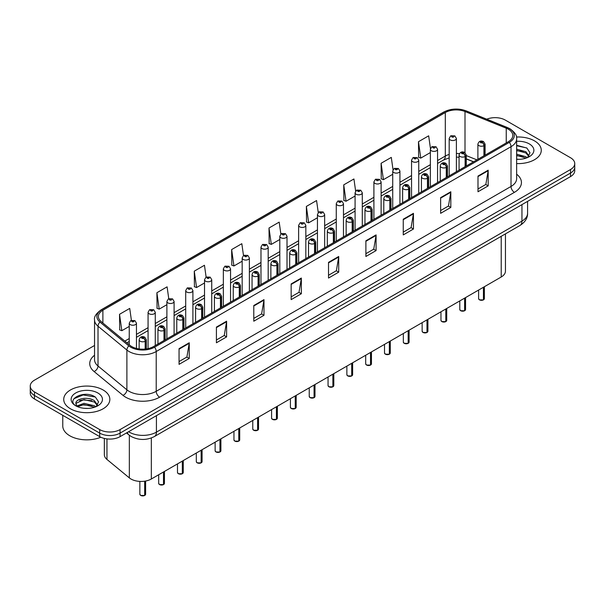 <?xml version="1.0" encoding="UTF-8"?>
<svg xmlns="http://www.w3.org/2000/svg" width="605" height="605" viewBox="0 0 605 605"><rect width="100%" height="100%" fill="white"/><g stroke="black" fill="none" stroke-linecap="round" stroke-linejoin="round"><path stroke-width="0.91" d="M473.465 161.853L466.273 158.949M505.447 233.878L505.447 271.116A14.414 8.319 180 0 1 501.22 276.999L151.333 479.001A14.414 8.319 180 0 1 129.341 477.897L106.956 459.437A14.414 8.319 180 0 1 104.347 454.665L104.347 438.443M534.517 140.882A23.058 13.31 0 0 0 516.466 137.017A23.058 13.31 0 0 1 534.517 140.882A23.058 13.31 0 0 1 541.271 150.297A23.058 13.31 0 0 0 534.517 140.882M103.092 389.968A23.058 13.31 0 0 0 77.962 387.079A23.058 13.31 0 0 0 63.729 399.376A23.058 13.31 0 0 0 70.483 408.791A23.058 13.31 0 0 0 95.613 411.68A23.058 13.31 0 0 0 109.845 399.376A23.058 13.31 0 0 0 103.092 389.968A23.058 13.31 0 0 0 77.962 387.079A23.058 13.31 0 0 0 63.729 399.376A23.058 13.31 0 0 0 70.483 408.791A23.058 13.31 0 0 0 95.613 411.68A23.058 13.31 0 0 0 109.845 399.376A23.058 13.31 0 0 0 103.092 389.968M508.291 129.19A15.375 8.878 180 0 1 512.798 135.467A15.375 8.878 180 0 1 508.291 141.744L153.504 346.582A15.375 8.878 180 0 1 130.037 345.394L101.164 321.588A15.375 8.878 180 0 1 98.388 316.498A15.375 8.878 180 0 1 102.888 310.221L445.31 112.522A15.375 8.878 180 0 1 465.003 111.524L506.241 128.2A15.375 8.878 180 0 1 508.291 129.19M509.349 128.585A16.864 9.733 0 0 0 507.096 127.496L465.858 110.821A16.864 9.733 0 0 0 444.259 111.91L101.837 309.609A16.864 9.733 0 0 0 99.946 322.079L128.82 345.886A16.864 9.733 0 0 0 154.562 347.187L509.349 142.357A16.864 9.733 0 0 0 509.349 128.585M94.539 345.478L34.47 380.159A14.414 8.319 0 0 0 30.25 386.043L30.25 393.106A14.414 8.319 0 0 0 34.47 398.99L99.696 436.644L99.696 433.112A14.414 8.319 0 0 0 120.077 433.112L570.53 173.045A14.414 8.319 0 0 0 574.75 167.161A14.414 8.319 0 0 1 570.53 173.045L120.077 433.112A14.414 8.319 0 0 1 99.696 433.112L34.47 395.458L99.696 433.112L99.696 429.58A14.414 8.319 0 0 0 120.077 429.58L570.53 169.513A14.414 8.319 0 0 0 574.75 163.63A14.414 8.319 0 0 0 570.53 157.746L505.304 120.093A14.414 8.319 0 0 0 486.768 119.193M30.25 389.575A14.414 8.319 0 0 0 34.47 395.458A14.414 8.319 0 0 1 30.25 389.575M179.05 348.661L179.05 364.354L189.244 358.47L189.244 342.778L179.05 348.661M179.05 361.563L186.9 357.033L189.199 343.3A3.842 2.216 -120 0 0 189.244 342.778M186.832 357.079L189.244 358.47M216.416 327.086L216.416 342.778L226.61 336.894L226.61 321.202L216.416 327.086M216.416 339.995L224.266 335.457L226.565 321.724A3.842 2.216 -120 0 0 226.61 321.202M224.198 335.503L226.61 336.894M253.782 305.51L253.782 321.202L263.977 315.318L263.977 299.626L253.782 305.51M253.782 318.419L261.632 313.889L263.939 300.148A3.842 2.216 -120 0 0 263.977 299.626M261.564 313.927L263.977 315.318M291.156 283.942L291.156 299.626L301.343 293.743L301.343 278.05L291.156 283.942M291.156 296.843L299.006 292.313L301.305 278.572A3.842 2.216 -120 0 0 301.343 278.05M298.93 292.351L301.343 293.743M477.995 176.07L477.995 191.755L488.182 185.871L488.182 170.186L477.995 176.07M477.995 188.972L485.845 184.442L488.144 170.708A3.842 2.216 -120 0 0 488.182 170.186M485.77 184.48L488.182 185.871M440.621 197.638L440.621 213.331L450.816 207.447L450.816 191.755L440.621 197.638M440.621 210.548L448.471 206.018L450.778 192.277A3.842 2.216 -120 0 0 450.816 191.755M448.403 206.055L450.816 207.447M403.255 219.214L403.255 234.906L413.449 229.023L413.449 213.331L403.255 219.214M403.255 232.123L411.105 227.593L413.404 213.852A3.842 2.216 -120 0 0 413.449 213.331M411.037 227.631L413.449 229.023M365.889 240.79L365.889 256.482L376.083 250.599L376.083 234.906L365.889 240.79M365.889 253.699L373.739 249.162L376.038 235.428A3.842 2.216 -120 0 0 376.083 234.906M373.671 249.207L376.083 250.599M328.523 262.366L328.523 278.058L338.709 272.167L338.709 256.482L328.523 262.366M328.523 275.267L336.372 270.738L338.671 257.004A3.842 2.216 -120 0 0 338.709 256.482M336.304 270.775L338.709 272.167M516.64 163.577A23.058 13.31 0 0 0 541.271 150.297A23.058 13.31 0 0 1 516.64 163.577M30.25 386.043A14.414 8.319 0 0 0 34.47 391.927L99.696 429.58M206.124 277.113L204.46 265.27L194.273 271.153L194.432 286.747M168.757 298.696L167.093 286.838L156.899 292.722L157.066 308.323M131.398 320.317L129.727 308.414L119.533 314.298L119.699 329.891M318.245 212.529L316.566 200.542L306.372 206.426L306.538 222.027M355.634 191.104L353.933 178.967L343.738 184.858L343.905 200.452M393.031 169.763L391.299 157.398L381.105 163.282L381.271 178.876M430.458 148.588L428.665 135.822L418.478 141.706L418.637 157.3M243.49 255.544L241.826 243.694L231.639 249.578L231.798 265.171M280.864 234.014L279.192 222.118L269.006 228.002L269.172 243.596M269.006 228.002L271.305 244.397L279.805 239.489M271.305 244.397L269.006 243.535M306.372 206.426L308.671 222.821L317.443 217.755M308.671 222.821L306.372 221.959M343.738 184.858L346.037 201.246L355.082 196.028M346.037 201.246L343.738 200.391M381.105 163.282L383.411 179.677L392.721 174.293M383.411 179.677L381.105 178.815M418.478 141.706L420.777 158.102L430.367 152.566M420.777 158.102L418.478 157.239M231.639 249.578L233.938 265.973L242.166 261.216M233.938 265.973L231.639 265.111M194.273 271.153L196.572 287.541L204.528 282.951M196.572 287.541L194.273 286.687M156.899 292.722L159.206 309.117L166.889 304.686M159.206 309.117L156.899 308.255M119.533 314.298L121.832 330.693L129.251 326.413M121.832 330.693L119.533 329.831M99.696 436.644A14.414 8.319 0 0 0 120.077 436.644L570.53 176.577A14.414 8.319 0 0 0 574.75 170.693L574.75 163.63M483.418 299.899L479.47 299.853L478.608 298.628A2.881 1.664 0 0 0 479.455 299.808A2.881 1.664 0 0 0 483.44 299.853L483.372 299.891A2.783 1.611 180 0 1 479.523 299.846M483.44 299.74L483.614 287.163M484.151 155.682L484.151 145.563A2.405 1.444 -122.2 0 0 482.374 142.667A1.202 0.696 0 0 0 482.344 141.706A1.202 0.696 0 0 0 480.642 141.706A1.202 0.696 0 0 0 480.642 142.689A1.202 0.696 0 0 0 482.306 142.704L481.013 142.198L481.83 142.001L482.374 142.667M482.306 142.704A2.405 1.323 62.1 0 1 483.924 145.692A3.6 2.08 180 0 1 478.941 145.631A3.6 2.08 180 0 1 477.889 144.156C478.812 141.199 480.695 140.345 483.539 141.585L485.097 144.156A3.6 2.08 180 0 1 484.151 145.563M483.924 155.81L483.924 145.692M483.44 299.853L483.44 287.269M456.389 171.714L456.389 138.447A3.6 2.08 180 0 1 454.166 140.375A3.6 2.08 180 0 1 450.241 139.921A3.6 2.08 180 0 1 449.182 138.447L450.619 135.951A2.405 1.444 57.8 0 1 451.897 136.019A1.202 0.696 0 0 0 451.935 136.98A1.202 0.696 0 0 0 453.637 136.98A1.202 0.696 0 0 0 453.637 135.996A1.202 0.696 0 0 0 451.973 135.974L452.464 136.284M451.973 135.974A2.405 1.323 -117.9 0 0 450.854 135.815A2.405 1.323 -117.9 0 0 450.748 135.883M452.434 136.677L451.897 136.019M452.449 136.685L452.434 136.299M464.602 310.766L460.655 310.713L459.792 309.495A2.881 1.664 0 0 0 460.632 310.675A2.881 1.664 0 0 0 464.617 310.72L464.557 310.758A2.783 1.611 180 0 1 460.7 310.713M464.617 310.607L464.799 298.031M465.328 166.549L465.328 156.43A2.405 1.444 -122.2 0 0 463.559 153.526A1.202 0.696 0 0 0 463.521 152.573A1.202 0.696 0 0 0 461.819 152.573A1.202 0.696 0 0 0 461.819 153.549A1.202 0.696 0 0 0 463.483 153.572L462.19 153.065L463.014 152.868L463.559 153.526M463.483 153.572A2.405 1.323 62.1 0 1 465.109 156.559A3.6 2.08 180 0 1 460.125 156.491A3.6 2.08 180 0 1 459.066 155.024C459.989 152.067 461.872 151.212 464.723 152.452L466.273 155.024A3.6 2.08 180 0 1 465.328 156.43M465.109 166.678L465.109 156.559M464.617 310.72L464.617 298.129M445.779 321.633L441.832 321.58L440.969 320.363A2.881 1.664 0 0 0 441.816 321.535A2.881 1.664 0 0 0 445.802 321.588L445.734 321.626A2.783 1.611 180 0 1 441.884 321.58M445.802 321.467L445.976 308.898M446.505 177.416L446.505 167.29A2.405 1.444 -122.2 0 0 444.736 164.394A1.202 0.696 0 0 0 444.698 163.433A1.202 0.696 0 0 0 443.004 163.433A1.202 0.696 0 0 0 443.004 164.416A1.202 0.696 0 0 0 444.66 164.439L443.374 163.925L444.191 163.728L444.736 164.394M444.66 164.439A2.405 1.323 62.1 0 1 446.286 167.419A3.6 2.08 180 0 1 441.302 167.358A3.6 2.08 180 0 1 440.251 165.891C441.166 162.934 443.057 162.072 445.9 163.32L447.458 165.891A3.6 2.08 180 0 1 446.505 167.29M446.286 177.545L446.286 167.419M445.802 321.588L445.802 308.996M426.956 332.5L423.016 332.447L422.146 331.222A2.881 1.664 0 0 0 422.993 332.402A2.881 1.664 0 0 0 426.979 332.455L426.918 332.493A2.783 1.611 180 0 1 423.061 332.44M426.979 332.334L427.16 319.758M427.69 188.284L427.69 178.157A2.405 1.444 -122.2 0 0 425.92 175.261A1.202 0.696 0 0 0 425.882 174.3A1.202 0.696 0 0 0 424.181 174.3A1.202 0.696 0 0 0 424.181 175.284A1.202 0.696 0 0 0 425.844 175.306L424.551 174.792L425.375 174.595L425.92 175.261M425.844 175.306A2.405 1.323 62.1 0 1 427.463 178.286A3.6 2.08 180 0 1 422.487 178.225A3.6 2.08 180 0 1 421.428 176.751C422.351 173.794 424.234 172.939 427.085 174.179L428.635 176.751A3.6 2.08 180 0 1 427.69 178.157M427.463 188.412L427.463 178.286M426.979 332.455L426.979 319.863M408.141 343.36L404.193 343.315L403.331 342.09A2.881 1.664 0 0 0 404.178 343.269A2.881 1.664 0 0 0 408.163 343.322L408.095 343.353A2.783 1.611 180 0 1 404.246 343.307M408.163 343.201L408.337 330.625M408.867 199.151L408.867 189.025A2.405 1.444 -122.2 0 0 407.097 186.128A1.202 0.696 0 0 0 407.059 185.168A1.202 0.696 0 0 0 405.365 185.168A1.202 0.696 0 0 0 405.365 186.151A1.202 0.696 0 0 0 407.021 186.166L405.736 185.659L406.552 185.463L407.097 186.128M407.021 186.166A2.405 1.323 62.1 0 1 408.647 189.153A3.6 2.08 180 0 1 403.664 189.093A3.6 2.08 180 0 1 402.612 187.618C403.527 184.661 405.418 183.807 408.262 185.047L409.812 187.618A3.6 2.08 180 0 1 408.867 189.025M408.647 199.272L408.647 189.153M408.163 343.322L408.163 330.731M437.566 182.574L437.566 149.314A3.6 2.08 180 0 1 435.343 151.235A3.6 2.08 180 0 1 431.418 150.789A3.6 2.08 180 0 1 430.367 149.314L431.804 146.811A2.405 1.444 57.8 0 1 433.082 146.886A1.202 0.696 0 0 0 433.12 147.847A1.202 0.696 0 0 0 434.814 147.847A1.202 0.696 0 0 0 434.814 146.864A1.202 0.696 0 0 0 433.157 146.841L433.641 147.151M433.157 146.841A2.405 1.323 -117.9 0 0 432.03 146.682A2.405 1.323 -117.9 0 0 431.925 146.75M433.611 147.544L433.082 146.886M433.626 147.552L433.611 147.166M418.751 193.441L418.751 160.181A3.6 2.08 180 0 1 416.527 162.102A3.6 2.08 180 0 1 412.602 161.648A3.6 2.08 180 0 1 411.544 160.181L412.981 157.678A2.405 1.444 57.8 0 1 414.259 157.754A1.202 0.696 0 0 0 414.296 158.707A1.202 0.696 0 0 0 415.998 158.707A1.202 0.696 0 0 0 415.998 157.731A1.202 0.696 0 0 0 414.334 157.708L415.627 158.223L414.811 158.419L414.259 157.754M414.826 158.427L414.826 158.018M414.334 157.708A2.405 1.323 -117.9 0 0 413.215 157.55A2.405 1.323 -117.9 0 0 413.109 157.618M399.928 204.309L399.928 171.049A3.6 2.08 180 0 1 397.704 172.969A3.6 2.08 180 0 1 393.779 172.516A3.6 2.08 180 0 1 392.721 171.049L394.158 168.545A2.405 1.444 57.8 0 1 395.443 168.613A1.202 0.696 0 0 0 395.481 169.574A1.202 0.696 0 0 0 397.175 169.574A1.202 0.696 0 0 0 397.175 168.598A1.202 0.696 0 0 0 395.519 168.576L396.804 169.082L395.988 169.279L395.443 168.613M396.003 169.287L396.003 168.878M395.519 168.576A2.405 1.323 -117.9 0 0 394.392 168.409A2.405 1.323 -117.9 0 0 394.286 168.477M395.988 169.279L395.973 168.901M516.64 159.168L519.249 159.319M516.64 154.184L525.896 156.703L527.167 157.716M516.64 155.432L526.123 158.102M516.64 149.201L525.896 151.719L529.012 156.029M516.64 150.448L525.896 152.959L528.77 156.347M516.64 159.296A15.662 9.045 0 0 0 529.292 156.695A15.662 9.045 0 0 0 529.292 143.899A15.662 9.045 0 0 0 516.64 141.298M527.537 157.565L529.988 152.747L526.887 148.066L516.64 145.268M516.64 145.752L526.675 147.93M516.64 150.728L523.204 151.59M516.64 155.712L523.204 156.574M62.769 415.325L62.769 425.973A24.018 13.87 0 0 0 69.802 435.781A24.018 13.87 0 0 0 100.823 437.226M84.163 408.292L87.823 408.405M76.979 406L83.974 403.331L94.463 405.781L95.734 406.802M77.621 406.666L83.974 404.571L94.698 407.188M77.092 406.484L75.965 403.853A10.86 6.269 0 0 0 77.72 406.757M97.586 405.108L94.463 400.797C87.944 395.935 74.536 398.937 75.965 403.853L75.928 403.376M75.996 404.004L76.298 403.195L83.974 399.595L94.463 402.045L97.337 405.433M96.104 406.651L98.562 401.826L95.454 397.152C84.466 389.249 64.932 399.663 76.215 406.046L76.774 406.386M97.866 392.985A15.662 9.045 0 0 0 75.708 392.985A15.662 9.045 0 0 0 75.708 405.773A15.662 9.045 0 0 0 97.866 405.773A15.662 9.045 0 0 0 97.866 392.985M73.923 398.725L83.119 394.952L95.242 397.009M79.671 400.555L83.119 399.928L91.778 400.669M79.671 405.539L83.119 404.911L91.778 405.652M389.317 354.227L385.377 354.175L384.508 352.957A2.881 1.664 0 0 0 385.355 354.137A2.881 1.664 0 0 0 389.34 354.182L389.272 354.22A2.783 1.611 180 0 1 385.423 354.175M389.34 354.069L389.522 341.492M390.051 210.011L390.051 199.892A2.405 1.444 -122.2 0 0 388.281 196.988A1.202 0.696 0 0 0 388.244 196.035A1.202 0.696 0 0 0 386.542 196.035A1.202 0.696 0 0 0 386.542 197.011A1.202 0.696 0 0 0 388.206 197.033L386.913 196.527L387.729 196.33L388.281 196.988M388.206 197.033A2.405 1.323 62.1 0 1 389.824 200.021A3.6 2.08 180 0 1 384.848 199.952A3.6 2.08 180 0 1 383.789 198.485C384.712 195.528 386.595 194.674 389.446 195.914L390.996 198.485A3.6 2.08 180 0 1 390.051 199.892M389.824 210.139L389.824 200.021M389.34 354.182L389.34 341.598M370.502 365.095L366.554 365.042L365.692 363.824A2.881 1.664 0 0 0 366.532 364.996A2.881 1.664 0 0 0 370.517 365.049L370.457 365.087A2.783 1.611 180 0 1 366.6 365.042M370.517 364.928L370.699 352.36M371.228 220.878L371.228 210.752A2.405 1.444 -122.2 0 0 369.458 207.855A1.202 0.696 0 0 0 369.421 206.895A1.202 0.696 0 0 0 367.727 206.895A1.202 0.696 0 0 0 367.727 207.878A1.202 0.696 0 0 0 369.383 207.901L368.09 207.386L368.914 207.19L369.458 207.855M369.383 207.901A2.405 1.323 62.1 0 1 371.009 210.88A3.6 2.08 180 0 1 366.025 210.82A3.6 2.08 180 0 1 364.966 209.353C365.889 206.396 367.772 205.534 370.623 206.781L372.173 209.353A3.6 2.08 180 0 1 371.228 210.752M371.009 221.006L371.009 210.88M370.517 365.049L370.517 352.458M351.679 375.962L347.731 375.909L346.869 374.692A2.881 1.664 0 0 0 347.716 375.864A2.881 1.664 0 0 0 351.702 375.917L351.634 375.955A2.783 1.611 180 0 1 347.784 375.902M351.702 375.796L351.876 363.219M352.412 231.745L352.412 221.619A2.405 1.444 -122.2 0 0 350.635 218.723A1.202 0.696 0 0 0 350.605 217.762A1.202 0.696 0 0 0 348.904 217.762A1.202 0.696 0 0 0 348.904 218.745A1.202 0.696 0 0 0 350.567 218.768L349.274 218.254L350.091 218.057L350.635 218.723M350.567 218.768A2.405 1.323 62.1 0 1 352.186 221.748A3.6 2.08 180 0 1 347.202 221.687A3.6 2.08 180 0 1 346.151 220.212C347.073 217.263 348.956 216.401 351.8 217.641L353.358 220.212A3.6 2.08 180 0 1 352.412 221.619M352.186 231.874L352.186 221.748M351.702 375.917L351.702 363.325M381.112 215.176L381.112 181.908A3.6 2.08 180 0 1 378.889 183.837A3.6 2.08 180 0 1 374.956 183.383A3.6 2.08 180 0 1 373.905 181.908L375.342 179.413A2.405 1.444 57.8 0 1 376.62 179.481A1.202 0.696 0 0 0 376.658 180.441A1.202 0.696 0 0 0 378.359 180.441A1.202 0.696 0 0 0 378.359 179.458A1.202 0.696 0 0 0 376.696 179.435L377.18 179.745M376.696 179.435A2.405 1.323 -117.9 0 0 375.569 179.277A2.405 1.323 -117.9 0 0 375.463 179.345M377.149 180.139L376.62 179.481M377.165 180.146L377.149 179.761M362.289 226.036L362.289 192.776A3.6 2.08 180 0 1 360.066 194.697A3.6 2.08 180 0 1 356.141 194.25A3.6 2.08 180 0 1 355.082 192.776L356.519 190.28A2.405 1.444 57.8 0 1 357.805 190.348A1.202 0.696 0 0 0 357.835 191.309A1.202 0.696 0 0 0 359.536 191.309A1.202 0.696 0 0 0 359.536 190.325A1.202 0.696 0 0 0 357.873 190.303L359.166 190.817L358.349 191.014L357.805 190.348M357.873 190.303A2.405 1.323 -117.9 0 0 356.753 190.144A2.405 1.323 -117.9 0 0 356.647 190.212M343.474 236.903L343.474 203.643A3.6 2.08 180 0 1 341.25 205.564A3.6 2.08 180 0 1 337.318 205.11A3.6 2.08 180 0 1 336.267 203.643L337.703 201.14A2.405 1.444 57.8 0 1 338.981 201.215A1.202 0.696 0 0 0 339.019 202.168A1.202 0.696 0 0 0 340.713 202.168A1.202 0.696 0 0 0 340.713 201.193A1.202 0.696 0 0 0 339.057 201.17L340.35 201.684L339.526 201.881L338.981 201.215M339.541 201.888L339.541 201.48M339.057 201.17A2.405 1.323 -117.9 0 0 337.93 201.011A2.405 1.323 -117.9 0 0 337.824 201.079M339.526 201.881L339.511 201.495M332.863 386.822L328.916 386.776L328.054 385.551A2.881 1.664 0 0 0 328.893 386.731A2.881 1.664 0 0 0 332.879 386.784L332.818 386.822A2.783 1.611 180 0 1 328.961 386.769M332.879 386.663L333.06 374.087M333.589 242.613L333.589 232.486A2.405 1.444 -122.2 0 0 331.82 229.59A1.202 0.696 0 0 0 331.782 228.629A1.202 0.696 0 0 0 330.08 228.629A1.202 0.696 0 0 0 330.08 229.613A1.202 0.696 0 0 0 331.744 229.628L330.451 229.121L331.275 228.924L331.82 229.59M331.744 229.628A2.405 1.323 62.1 0 1 333.37 232.615A3.6 2.08 180 0 1 328.386 232.554A3.6 2.08 180 0 1 327.328 231.08C328.25 228.123 330.133 227.268 332.984 228.509L334.535 231.08A3.6 2.08 180 0 1 333.589 232.486M333.37 242.741L333.37 232.615M332.879 386.784L332.879 374.192M314.04 397.689L310.093 397.636L309.231 396.419A2.881 1.664 0 0 0 310.078 397.598A2.881 1.664 0 0 0 314.063 397.644L313.995 397.682A2.783 1.611 180 0 1 310.146 397.636M314.063 397.53L314.237 384.954M314.774 253.472L314.774 243.354A2.405 1.444 -122.2 0 0 312.997 240.457A1.202 0.696 0 0 0 312.966 239.497A1.202 0.696 0 0 0 311.265 239.497A1.202 0.696 0 0 0 311.265 240.472A1.202 0.696 0 0 0 312.929 240.495L311.635 239.988L312.452 239.792L312.997 240.457M312.929 240.495A2.405 1.323 62.1 0 1 314.547 243.482A3.6 2.08 180 0 1 309.563 243.414A3.6 2.08 180 0 1 308.512 241.947C309.435 238.99 311.318 238.136 314.161 239.376L315.719 241.947A3.6 2.08 180 0 1 314.774 243.354M314.547 253.601L314.547 243.482M314.063 397.644L314.063 385.06M295.225 408.556L291.277 408.504L290.415 407.286A2.881 1.664 0 0 0 291.255 408.458A2.881 1.664 0 0 0 295.24 408.511L295.179 408.549A2.783 1.611 180 0 1 291.323 408.504M295.24 408.39L295.421 395.821M295.951 264.34L295.951 254.221A2.405 1.444 -122.2 0 0 294.181 251.317A1.202 0.696 0 0 0 294.143 250.364A1.202 0.696 0 0 0 292.442 250.364A1.202 0.696 0 0 0 292.442 251.34A1.202 0.696 0 0 0 294.106 251.362L292.812 250.848L293.637 250.651L294.181 251.317M294.106 251.362A2.405 1.323 62.1 0 1 295.732 254.342A3.6 2.08 180 0 1 290.748 254.281A3.6 2.08 180 0 1 289.689 252.814C290.612 249.857 292.495 248.995 295.346 250.243L296.896 252.814A3.6 2.08 180 0 1 295.951 254.221M295.732 264.468L295.732 254.342M295.24 408.511L295.24 395.92M276.402 419.424L272.454 419.371L271.592 418.153A2.881 1.664 0 0 0 272.439 419.325A2.881 1.664 0 0 0 276.424 419.378L276.356 419.416A2.783 1.611 180 0 1 272.507 419.363M276.424 419.257L276.598 406.689M277.128 275.207L277.128 265.081A2.405 1.444 -122.2 0 0 275.358 262.184A1.202 0.696 0 0 0 275.32 261.224A1.202 0.696 0 0 0 273.626 261.224A1.202 0.696 0 0 0 273.626 262.207A1.202 0.696 0 0 0 275.283 262.23L273.997 261.715L274.814 261.519L275.358 262.184M275.283 262.23A2.405 1.323 62.1 0 1 276.909 265.209A3.6 2.08 180 0 1 271.925 265.149A3.6 2.08 180 0 1 270.874 263.674C271.789 260.725 273.679 259.863 276.523 261.11L278.081 263.674A3.6 2.08 180 0 1 277.128 265.081M276.909 275.335L276.909 265.209M276.424 419.378L276.424 406.787M257.579 430.284L253.639 430.238L252.769 429.013A2.881 1.664 0 0 0 253.616 430.193A2.881 1.664 0 0 0 257.601 430.246L257.533 430.284A2.783 1.611 180 0 1 253.684 430.231M257.601 430.125L257.783 417.548M258.312 286.074L258.312 275.948A2.405 1.444 -122.2 0 0 256.543 273.052A1.202 0.696 0 0 0 256.505 272.091A1.202 0.696 0 0 0 254.803 272.091A1.202 0.696 0 0 0 254.803 273.074A1.202 0.696 0 0 0 256.467 273.089L255.174 272.583L255.991 272.386L256.543 273.052M256.467 273.089A2.405 1.323 62.1 0 1 258.085 276.077A3.6 2.08 180 0 1 253.109 276.016A3.6 2.08 180 0 1 252.051 274.541C252.973 271.584 254.856 270.73 257.707 271.97L259.258 274.541A3.6 2.08 180 0 1 258.312 275.948M258.085 286.203L258.085 276.077M257.601 430.246L257.601 417.654M324.651 247.77L324.651 214.51A3.6 2.08 180 0 1 322.427 216.431A3.6 2.08 180 0 1 318.502 215.977A3.6 2.08 180 0 1 317.443 214.51L318.88 212.007A2.405 1.444 57.8 0 1 320.166 212.075A1.202 0.696 0 0 0 320.196 213.036A1.202 0.696 0 0 0 321.898 213.036A1.202 0.696 0 0 0 321.898 212.06A1.202 0.696 0 0 0 320.234 212.037L320.726 212.34M320.234 212.037A2.405 1.323 -117.9 0 0 319.115 211.871A2.405 1.323 -117.9 0 0 319.009 211.939M320.695 212.733L320.166 212.075M320.71 212.741L320.695 212.363M305.835 258.637L305.835 225.37A3.6 2.08 180 0 1 303.604 227.298A3.6 2.08 180 0 1 299.679 226.845A3.6 2.08 180 0 1 298.628 225.37L300.065 222.874A2.405 1.444 57.8 0 1 301.343 222.942A1.202 0.696 0 0 0 301.381 223.903A1.202 0.696 0 0 0 303.075 223.903A1.202 0.696 0 0 0 303.075 222.92A1.202 0.696 0 0 0 301.419 222.905L301.903 223.207M301.419 222.905A2.405 1.323 -117.9 0 0 300.292 222.738A2.405 1.323 -117.9 0 0 300.186 222.806M301.872 223.6L301.343 222.942M301.887 223.608L301.872 223.222M287.012 269.505L287.012 236.237A3.6 2.08 180 0 1 284.789 238.158A3.6 2.08 180 0 1 280.864 237.712A3.6 2.08 180 0 1 279.805 236.237L281.242 233.742A2.405 1.444 57.8 0 1 282.52 233.81A1.202 0.696 0 0 0 282.558 234.77A1.202 0.696 0 0 0 284.259 234.77A1.202 0.696 0 0 0 284.259 233.787A1.202 0.696 0 0 0 282.596 233.764L283.889 234.279L283.072 234.475L282.52 233.81M283.087 234.483L283.087 234.074M282.596 233.764A2.405 1.323 -117.9 0 0 281.476 233.606A2.405 1.323 -117.9 0 0 281.37 233.674M283.072 234.475L283.057 234.09M268.189 280.365L268.189 247.105A3.6 2.08 180 0 1 265.966 249.026A3.6 2.08 180 0 1 262.041 248.579A3.6 2.08 180 0 1 260.982 247.105L262.426 244.601A2.405 1.444 57.8 0 1 263.704 244.677A1.202 0.696 0 0 0 263.742 245.63A1.202 0.696 0 0 0 265.436 245.63A1.202 0.696 0 0 0 265.436 244.654A1.202 0.696 0 0 0 263.78 244.632L265.066 245.146L264.249 245.343L263.704 244.677M264.264 245.35L264.264 244.942M263.78 244.632A2.405 1.323 -117.9 0 0 262.653 244.473A2.405 1.323 -117.9 0 0 262.547 244.541M264.249 245.343L264.234 244.957M249.373 291.232L249.373 257.972A3.6 2.08 180 0 1 247.15 259.893A3.6 2.08 180 0 1 243.218 259.439A3.6 2.08 180 0 1 242.166 257.972L243.603 255.469A2.405 1.444 57.8 0 1 244.881 255.537A1.202 0.696 0 0 0 244.919 256.497A1.202 0.696 0 0 0 246.621 256.497A1.202 0.696 0 0 0 246.621 255.522A1.202 0.696 0 0 0 244.957 255.499L245.441 255.802M244.957 255.499A2.405 1.323 -117.9 0 0 243.838 255.333A2.405 1.323 -117.9 0 0 243.732 255.401M245.418 256.195L244.881 255.537M245.426 256.202L245.418 255.824M238.763 441.151L234.816 441.105L233.953 439.88A2.881 1.664 0 0 0 234.793 441.06A2.881 1.664 0 0 0 238.778 441.105L238.718 441.143A2.783 1.611 180 0 1 234.861 441.098M238.778 440.992L238.96 428.416M239.489 296.934L239.489 286.815A2.405 1.444 -122.2 0 0 237.72 283.919A1.202 0.696 0 0 0 237.682 282.959A1.202 0.696 0 0 0 235.988 282.959A1.202 0.696 0 0 0 235.988 283.934A1.202 0.696 0 0 0 237.644 283.957L236.351 283.45L237.175 283.253L237.72 283.919M237.644 283.957A2.405 1.323 62.1 0 1 239.27 286.944A3.6 2.08 180 0 1 234.286 286.876A3.6 2.08 180 0 1 233.235 285.409C234.15 282.452 236.033 281.597 238.884 282.837L240.435 285.409A3.6 2.08 180 0 1 239.489 286.815M239.27 297.063L239.27 286.944M238.778 441.105L238.778 428.522M219.94 452.018L216 451.965L215.13 450.748A2.881 1.664 0 0 0 215.977 451.92A2.881 1.664 0 0 0 219.963 451.973L219.895 452.011A2.783 1.611 180 0 1 216.046 451.965M219.963 451.852L220.137 439.283M220.674 307.801L220.674 297.683A2.405 1.444 -122.2 0 0 218.904 294.779A1.202 0.696 0 0 0 218.866 293.826A1.202 0.696 0 0 0 217.165 293.826A1.202 0.696 0 0 0 217.165 294.801A1.202 0.696 0 0 0 218.828 294.824L217.535 294.31L218.352 294.113L218.904 294.779M218.828 294.824A2.405 1.323 62.1 0 1 220.447 297.811A3.6 2.08 180 0 1 215.471 297.743A3.6 2.08 180 0 1 214.412 296.276C215.335 293.319 217.218 292.465 220.069 293.705L221.619 296.276A3.6 2.08 180 0 1 220.674 297.683M220.447 307.93L220.447 297.811M219.963 451.973L219.963 439.381M201.125 462.886L197.177 462.833L196.315 461.615A2.881 1.664 0 0 0 197.154 462.787A2.881 1.664 0 0 0 201.14 462.84L201.079 462.878A2.783 1.611 180 0 1 197.222 462.825M201.14 462.719L201.321 450.15M201.851 318.669L201.851 308.542A2.405 1.444 -122.2 0 0 200.081 305.646A1.202 0.696 0 0 0 200.043 304.686A1.202 0.696 0 0 0 198.349 304.686A1.202 0.696 0 0 0 198.349 305.669A1.202 0.696 0 0 0 200.005 305.691L198.712 305.177L199.537 304.98L200.081 305.646M200.005 305.691A2.405 1.323 62.1 0 1 201.631 308.671A3.6 2.08 180 0 1 196.648 308.611A3.6 2.08 180 0 1 195.589 307.136C196.512 304.186 198.395 303.324 201.246 304.572L202.796 307.136A3.6 2.08 180 0 1 201.851 308.542M201.631 318.797L201.631 308.671M201.14 462.84L201.14 450.249M182.302 473.745L178.354 473.7L177.492 472.475A2.881 1.664 0 0 0 178.339 473.655A2.881 1.664 0 0 0 182.324 473.707L182.256 473.745A2.783 1.611 180 0 1 178.407 473.692M182.324 473.586L182.498 461.01M183.035 329.536L183.035 319.41A2.405 1.444 -122.2 0 0 181.258 316.513A1.202 0.696 0 0 0 181.228 315.553A1.202 0.696 0 0 0 179.526 315.553A1.202 0.696 0 0 0 179.526 316.536A1.202 0.696 0 0 0 181.19 316.551L179.897 316.044L180.714 315.848L181.258 316.513M181.19 316.551A2.405 1.323 62.1 0 1 182.808 319.538A3.6 2.08 180 0 1 177.825 319.478A3.6 2.08 180 0 1 176.773 318.003C177.696 315.046 179.579 314.192 182.423 315.432L183.981 318.003A3.6 2.08 180 0 1 183.035 319.41M182.808 329.664L182.808 319.538M182.324 473.707L182.324 461.116M163.486 484.613L159.538 484.567L158.676 483.342A2.881 1.664 0 0 0 159.516 484.522A2.881 1.664 0 0 0 163.501 484.567L163.441 484.605A2.783 1.611 180 0 1 159.584 484.56M163.501 484.454L163.683 471.877M164.212 340.396L164.212 330.277A2.405 1.444 -122.2 0 0 162.442 327.381A1.202 0.696 0 0 0 162.405 326.42A1.202 0.696 0 0 0 160.703 326.42A1.202 0.696 0 0 0 160.703 327.396A1.202 0.696 0 0 0 162.367 327.418L161.074 326.912L161.898 326.715L162.442 327.381M162.367 327.418A2.405 1.323 62.1 0 1 163.993 330.406A3.6 2.08 180 0 1 159.009 330.345A3.6 2.08 180 0 1 157.95 328.87C158.873 325.913 160.756 325.059 163.607 326.299L165.157 328.87A3.6 2.08 180 0 1 164.212 330.277M163.993 340.524L163.993 330.406M163.501 484.567L163.501 471.983M144.663 495.48L140.715 495.427L139.853 494.209A2.881 1.664 0 0 0 140.7 495.382A2.881 1.664 0 0 0 144.686 495.435L144.618 495.472A2.783 1.611 180 0 1 140.768 495.427M144.686 495.314L144.86 481.164M145.389 349.04L145.389 341.144A2.405 1.444 -122.2 0 0 143.619 338.24A1.202 0.696 0 0 0 143.582 337.287A1.202 0.696 0 0 0 141.888 337.287A1.202 0.696 0 0 0 141.888 338.263A1.202 0.696 0 0 0 143.544 338.286L142.258 337.772L143.075 337.575L143.619 338.24M143.544 338.286A2.405 1.323 62.1 0 1 145.17 341.273A3.6 2.08 180 0 1 140.186 341.205A3.6 2.08 180 0 1 139.135 339.738C140.05 336.781 141.941 335.926 144.784 337.166L146.342 339.738A3.6 2.08 180 0 1 145.389 341.144M145.17 349.062L145.17 341.273M144.686 495.435L144.686 481.187M230.55 302.099L230.55 268.839A3.6 2.08 180 0 1 228.327 270.76A3.6 2.08 180 0 1 224.402 270.306A3.6 2.08 180 0 1 223.343 268.839L224.78 266.336A2.405 1.444 57.8 0 1 226.066 266.404A1.202 0.696 0 0 0 226.104 267.365A1.202 0.696 0 0 0 227.798 267.365A1.202 0.696 0 0 0 227.798 266.382A1.202 0.696 0 0 0 226.141 266.366L226.625 266.669M226.141 266.366A2.405 1.323 -117.9 0 0 225.015 266.2A2.405 1.323 -117.9 0 0 224.909 266.268M226.595 266.684L226.066 266.404M211.735 312.966L211.735 279.699A3.6 2.08 180 0 1 209.512 281.62A3.6 2.08 180 0 1 205.579 281.174A3.6 2.08 180 0 1 204.528 279.699L205.965 277.203A2.405 1.444 57.8 0 1 207.243 277.272A1.202 0.696 0 0 0 207.281 278.232A1.202 0.696 0 0 0 208.982 278.232A1.202 0.696 0 0 0 208.982 277.249A1.202 0.696 0 0 0 207.318 277.226L208.612 277.74L207.787 277.937L207.243 277.272M207.802 277.945L207.802 277.536M207.318 277.226A2.405 1.323 -117.9 0 0 206.192 277.067A2.405 1.323 -117.9 0 0 206.086 277.135M207.787 277.937L207.772 277.551M192.912 323.826L192.912 290.566A3.6 2.08 180 0 1 190.688 292.487A3.6 2.08 180 0 1 186.763 292.041A3.6 2.08 180 0 1 185.705 290.566L187.142 288.063A2.405 1.444 57.8 0 1 188.427 288.139A1.202 0.696 0 0 0 188.457 289.099A1.202 0.696 0 0 0 190.159 289.099A1.202 0.696 0 0 0 190.159 288.116A1.202 0.696 0 0 0 188.495 288.093L188.987 288.404M188.495 288.093A2.405 1.323 -117.9 0 0 187.376 287.935A2.405 1.323 -117.9 0 0 187.27 288.003M188.957 288.789L188.427 288.139M188.972 288.804L188.957 288.419M174.096 334.694L174.096 301.434A3.6 2.08 180 0 1 171.865 303.355A3.6 2.08 180 0 1 167.94 302.901A3.6 2.08 180 0 1 166.889 301.434L168.326 298.93A2.405 1.444 57.8 0 1 169.604 298.999A1.202 0.696 0 0 0 169.642 299.959A1.202 0.696 0 0 0 171.336 299.959A1.202 0.696 0 0 0 171.336 298.983A1.202 0.696 0 0 0 169.68 298.961L170.164 299.263M169.68 298.961A2.405 1.323 -117.9 0 0 168.553 298.794A2.405 1.323 -117.9 0 0 168.447 298.862M170.134 299.656L169.604 298.999M170.149 299.664L170.134 299.286M155.273 345.561L155.273 312.301A3.6 2.08 180 0 1 153.05 314.222A3.6 2.08 180 0 1 149.125 313.768A3.6 2.08 180 0 1 148.066 312.301L149.503 309.798A2.405 1.444 57.8 0 1 150.781 309.866A1.202 0.696 0 0 0 150.819 310.826A1.202 0.696 0 0 0 152.52 310.826A1.202 0.696 0 0 0 152.52 309.843A1.202 0.696 0 0 0 150.857 309.828L152.15 310.335L151.333 310.531L150.781 309.866M151.348 310.539L151.348 310.131M150.857 309.828A2.405 1.323 -117.9 0 0 149.737 309.662A2.405 1.323 -117.9 0 0 149.632 309.73M151.333 310.531L151.318 310.146M136.45 348.435L136.45 323.161A3.6 2.08 180 0 1 134.227 325.082A3.6 2.08 180 0 1 130.302 324.635A3.6 2.08 180 0 1 129.251 323.161L130.688 320.665A2.405 1.444 57.8 0 1 131.966 320.733A1.202 0.696 0 0 0 132.003 321.694A1.202 0.696 0 0 0 133.697 321.694A1.202 0.696 0 0 0 133.697 320.71A1.202 0.696 0 0 0 132.041 320.688L133.334 321.202L132.51 321.399L131.966 320.733M132.525 321.406L132.525 320.998M132.041 320.688A2.405 1.323 -117.9 0 0 130.914 320.529A2.405 1.323 -117.9 0 0 130.809 320.597M132.51 321.399L132.495 321.013M501.22 236.313L501.22 276.999M106.956 438.905L106.956 459.437M129.341 435.267L129.341 477.897M151.333 437.975L151.333 479.001M516.64 174.217A24.018 13.87 180 0 1 514.409 192.345L159.622 397.183A4.802 2.775 60 0 1 156.219 391.299L511.013 186.461A19.216 11.094 0 0 0 516.64 178.619L516.64 138.84A19.216 11.094 180 0 1 511.013 146.69A4.802 2.775 -120 0 0 509.349 142.357M159.622 397.183A24.018 13.87 180 0 1 125.651 397.183A24.018 13.87 180 0 1 122.959 395.33L94.078 371.523A24.018 13.87 180 0 1 94.539 355.248M129.046 391.299A19.216 11.094 0 0 0 156.219 391.299L156.219 351.52A19.216 11.094 180 0 1 126.891 350.038L98.018 326.231A19.216 11.094 180 0 1 94.539 319.871L94.539 359.642A19.216 11.094 0 0 0 98.018 366.01L126.891 389.817A19.216 11.094 0 0 0 129.046 391.299M516.64 138.84C517.267 135.815 515.059 132.472 510.015 128.797L507.489 127.572A4.802 2.254 112 0 0 507.096 127.496M507.489 127.572L466.251 110.904C458.295 108.083 450.74 108.492 443.594 112.129A4.802 2.775 60 0 1 444.259 111.91M101.837 309.609A4.802 2.775 -120 0 0 101.164 309.82C96.119 313.503 93.911 316.854 94.539 319.871M99.946 322.079A4.802 3.214 129.5 0 0 98.018 326.231L98.018 366.01A4.802 3.214 -50.5 0 1 94.078 371.523M466.251 110.904A4.802 2.254 112 0 0 465.858 110.821M128.82 345.886A4.802 3.214 129.5 0 0 126.891 350.038L126.891 389.817A4.802 3.214 -50.5 0 1 122.959 395.33M154.562 347.187A4.802 2.775 60 0 1 156.219 351.52L511.013 146.69L511.013 186.461A4.802 2.775 60 0 0 514.409 192.345M120.077 429.58L120.077 436.644M570.53 169.513L570.53 176.577M34.47 391.927L34.47 398.99M102.888 310.221L102.888 323.01M506.241 128.2L506.241 142.931M465.003 111.524L465.003 152.634M476.891 159.871L466.273 155.583M459.422 153.662A15.375 8.878 0 0 0 456.389 153.466M449.182 154.434A15.375 8.878 0 0 0 445.31 156.06L437.566 160.537M445.31 112.522L445.31 156.06A8.644 4.991 60 0 1 443.526 160.022L437.566 163.456M430.367 164.696L418.751 171.396M411.544 175.556L399.928 182.264M392.721 186.423L381.112 193.131M373.905 197.29L362.289 203.998M355.082 208.158L343.474 214.858M336.267 219.018L324.651 225.726M317.443 229.885L305.835 236.593M298.628 240.752L287.012 247.46M279.805 251.62L268.189 258.32M260.982 262.479L249.373 269.187M242.166 273.347L230.55 280.054M223.343 284.214L211.735 290.922M204.528 295.081L192.912 301.782M185.705 305.948L174.096 312.649M166.889 316.808L155.273 323.516M148.066 327.676L136.45 334.384M129.251 338.543L124.827 341.091M473.602 161.777L466.72 158.994A8.644 4.054 -68 0 1 466.273 158.737M328.523 262.857L338.671 257.004M365.889 241.289L376.038 235.428M403.255 219.713L413.404 213.852M440.621 198.137L450.778 192.277M477.995 176.562L488.144 170.708M291.156 284.433L301.305 278.572M253.782 306.009L263.939 300.148M216.416 327.585L226.565 321.724M179.05 349.161L189.199 343.3M128.585 431.728A19.216 11.094 0 0 0 129.251 432.136A19.216 11.094 0 0 0 156.423 432.136L521.949 221.097A19.216 11.094 0 0 0 527.583 213.255C527.719 218.019 525.178 222.103 519.96 225.499L154.434 436.53A9.612 5.551 60 0 0 156.423 432.136L156.423 415.658M521.949 204.626L521.949 221.097A9.612 5.551 60 0 1 519.96 225.499M127.33 432.454A9.612 6.428 129.5 0 0 128.857 434.882L126.498 432.938M483.614 299.755A2.881 1.664 0 0 0 484.371 298.628L484.371 286.725M464.799 310.622A2.881 1.664 0 0 0 465.555 309.495L465.555 297.592M445.976 321.482A2.881 1.664 0 0 0 446.732 320.363L446.732 308.459M427.16 332.349A2.881 1.664 0 0 0 427.916 331.222L427.916 319.327M408.337 343.216A2.881 1.664 0 0 0 409.093 342.09L409.093 330.186M389.522 354.084A2.881 1.664 0 0 0 390.278 352.957L390.278 341.054M370.699 364.944A2.881 1.664 0 0 0 371.455 363.824L371.455 351.921M351.876 375.811A2.881 1.664 0 0 0 352.639 374.692L352.639 362.788M333.06 386.678A2.881 1.664 0 0 0 333.816 385.551L333.816 373.648M314.237 397.545A2.881 1.664 0 0 0 314.993 396.419L314.993 384.515M295.421 408.405A2.881 1.664 0 0 0 296.178 407.286L296.178 395.383M276.598 419.273A2.881 1.664 0 0 0 277.355 418.153L277.355 406.25M257.783 430.14A2.881 1.664 0 0 0 258.539 429.013L258.539 417.11M238.96 441.007A2.881 1.664 0 0 0 239.716 439.88L239.716 427.977M220.137 451.874A2.881 1.664 0 0 0 220.901 450.748L220.901 438.844M201.321 462.734A2.881 1.664 0 0 0 202.078 461.615L202.078 449.712M182.498 473.602A2.881 1.664 0 0 0 183.254 472.475L183.254 460.571M163.683 484.469A2.881 1.664 0 0 0 164.439 483.342L164.439 471.439M144.86 495.336A2.881 1.664 0 0 0 145.616 494.209L145.616 481.028M443.594 112.129L101.164 309.82M466.72 158.994L466.273 158.82M459.066 157.247L456.389 157.118M449.182 157.89L443.526 160.022M430.367 167.615L418.751 174.323M411.544 178.483L399.928 185.19M392.721 189.35L381.112 196.058M373.905 200.217L362.289 206.918M355.082 211.077L343.474 217.785M336.267 221.944L324.651 228.652M317.443 232.812L305.835 239.52M298.628 243.679L287.012 250.379M279.805 254.539L268.189 261.247M260.982 265.406L249.373 272.114M242.166 276.273L230.55 282.981M223.343 287.141L211.735 293.841M204.528 298L192.912 304.708M185.705 308.868L174.096 315.576M166.889 319.735L155.273 326.443M148.066 330.602L136.45 337.303M129.251 341.47L126.914 342.816M154.434 436.53C146.705 440.417 138.968 440.417 131.24 436.53L128.857 434.882M527.583 213.255L527.583 201.374M478.608 298.628L478.608 290.052M477.889 159.296L477.889 144.156M485.097 155.137L485.097 144.156M484.371 298.628L483.599 299.8M456.389 138.447L454.839 135.875L450.854 135.815M449.182 175.874L449.182 138.447M459.792 309.495L459.792 300.919M459.066 170.164L459.066 155.024M466.273 166.004L466.273 155.024M465.555 309.495L464.776 310.66M440.969 320.363L440.969 311.787M440.251 181.031L440.251 165.891M447.458 176.872L447.458 165.891M446.732 320.363L445.961 321.527M422.146 331.222L422.146 322.654M421.428 191.898L421.428 176.751M428.635 187.739L428.635 176.751M427.916 331.222L427.138 332.395M403.331 342.09L403.331 333.514M402.612 202.758L402.612 187.618M409.812 198.599L409.812 187.618M409.093 342.09L408.314 343.262M437.566 149.314L436.016 146.743L432.03 146.682M430.367 186.741L430.367 149.314M418.751 160.181L417.2 157.61L413.215 157.55M411.544 197.601L411.544 160.181M399.928 171.049L398.377 168.477L394.392 168.409M392.721 208.468L392.721 171.049M384.508 352.957L384.508 344.381M383.789 213.626L383.789 198.485M390.996 209.466L390.996 198.485M390.278 352.957L389.499 354.122M365.692 363.824L365.692 355.248M364.966 224.493L364.966 209.353M372.173 220.333L372.173 209.353M371.455 363.824L370.676 364.989M346.869 374.692L346.869 366.116M346.151 235.36L346.151 220.212M353.358 231.201L353.358 220.212M352.639 374.692L351.86 375.856M381.112 181.908L379.554 179.345L375.569 179.277M373.905 219.335L373.905 181.908M362.289 192.776L360.739 190.204L356.753 190.144M355.082 230.202L355.082 192.776M343.474 203.643L341.916 201.072L337.93 201.011M336.267 241.062L336.267 203.643M328.054 385.551L328.054 376.983M327.328 246.22L327.328 231.08M334.535 242.06L334.535 231.08M333.816 385.551L333.037 386.724M309.231 396.419L309.231 387.843M308.512 257.087L308.512 241.947M315.719 252.928L315.719 241.947M314.993 396.419L314.222 397.591M290.415 407.286L290.415 398.71M289.689 267.954L289.689 252.814M296.896 263.795L296.896 252.814M296.178 407.286L295.399 408.451M271.592 418.153L271.592 409.577M270.874 278.822L270.874 263.674M278.081 274.662L278.081 263.674M277.355 418.153L276.583 419.318M252.769 429.013L252.769 420.445M252.051 289.682L252.051 274.541M259.258 285.522L259.258 274.541M258.539 429.013L257.76 430.185M324.651 214.51L323.1 211.939L319.115 211.871M317.443 251.93L317.443 214.51M305.835 225.37L304.277 222.806L300.292 222.738M298.628 262.797L298.628 225.37M287.012 236.237L285.462 233.666L281.476 233.606M279.805 273.664L279.805 236.237M268.189 247.105L266.639 244.533L262.653 244.473M260.982 284.524L260.982 247.105M249.373 257.972L247.816 255.401L243.838 255.333M242.166 295.391L242.166 257.972M233.953 439.88L233.953 431.305M233.235 300.549L233.235 285.409M240.435 296.389L240.435 285.409M239.716 439.88L238.937 441.053M215.13 450.748L215.13 442.172M214.412 311.416L214.412 296.276M221.619 307.257L221.619 296.276M220.901 450.748L220.122 451.912M196.315 461.615L196.315 453.039M195.589 322.284L195.589 307.136M202.796 318.124L202.796 307.136M202.078 461.615L201.299 462.78M177.492 472.475L177.492 463.906M176.773 333.151L176.773 318.003M183.981 328.984L183.981 318.003M183.254 472.475L182.483 473.647M158.676 483.342L158.676 474.766M157.95 344.011L157.95 328.87M165.157 339.851L165.157 328.87M164.439 483.342L163.66 484.514M139.853 494.209L139.853 481.406M139.135 348.949L139.135 339.738M146.342 348.919L146.342 339.738M145.616 494.209L144.845 495.374M230.55 268.839L229 266.268L225.015 266.2M223.343 306.259L223.343 268.839M211.735 279.699L210.177 277.128L206.192 277.067M204.528 317.126L204.528 279.699M192.912 290.566L191.361 287.995L187.376 287.935M185.705 327.986L185.705 290.566M174.096 301.434L172.538 298.862L168.553 298.794M166.889 338.853L166.889 301.434M155.273 312.301L153.723 309.73L149.737 309.662M148.066 348.609L148.066 312.301M136.45 323.161L134.9 320.589L130.914 320.529M129.251 344.744L129.251 323.161"/></g></svg>
